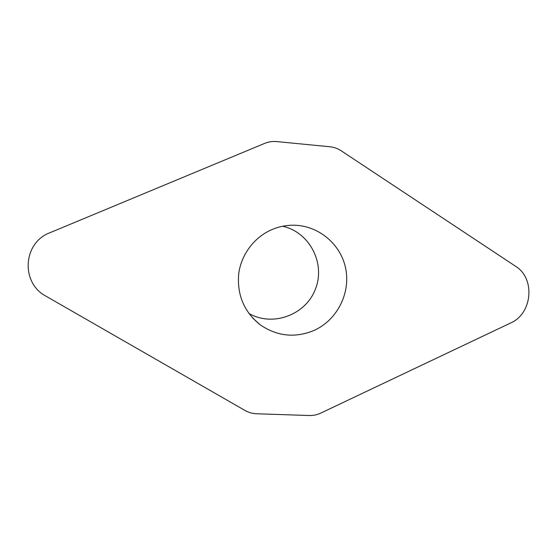 <?xml version="1.0" encoding="UTF-8"?>
<svg xmlns="http://www.w3.org/2000/svg" width="557" height="557" viewBox="0 0 557 557"><rect width="100%" height="100%" fill="white"/><g stroke="black" fill="none" stroke-linecap="round" stroke-linejoin="round"><path stroke-width="0.84" d="M276.732 141.589C272.547 141.2 268.523 141.798 264.645 143.393L49.97 232.715C22.858 242.678 20.47 282.963 46.036 296.206L245.066 410.509C248.624 412.528 252.467 413.614 256.603 413.767L309.226 415.515C313.257 415.633 317.135 414.819 320.839 413.071L510.532 323.046C532.443 313.73 535.611 278.382 515.504 266.225L341.169 150.773C337.716 148.51 333.956 147.173 329.883 146.756L276.732 141.589M248.861 313.424C272.853 327.272 305.793 314.893 315.457 289.034C325.692 263.398 309.657 232.158 282.643 226.246M314.322 330.308C295.28 338.28 277.219 336.428 260.126 324.752C244.175 311.92 237.024 295.071 238.661 274.204C241.021 254.828 254.041 237.352 271.712 229.672C277.992 226.964 284.516 225.488 291.283 225.23C316.849 224.262 340.362 243.075 345.563 267.917C350.931 292.731 337.424 319.802 314.322 330.308M252.634 318.012L260.126 324.752"/></g></svg>
